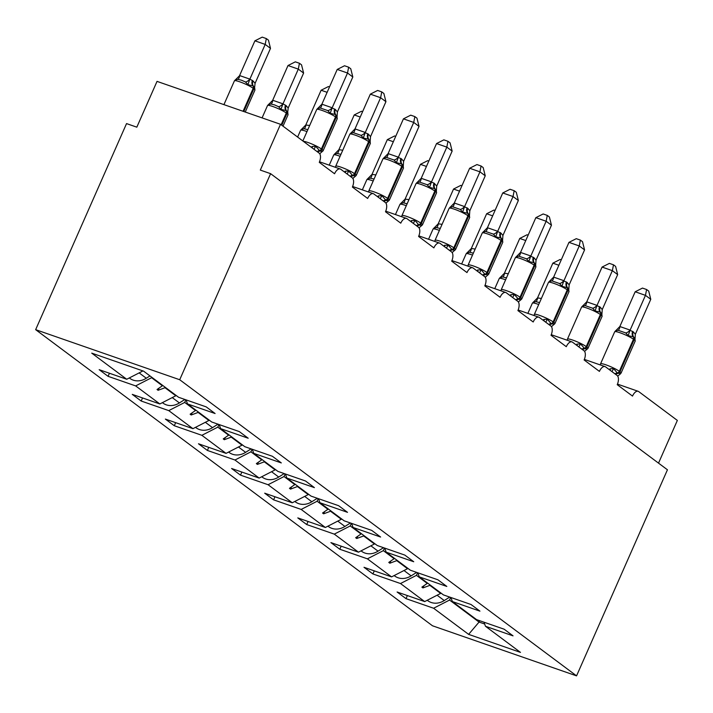 <?xml version="1.0" encoding="UTF-8"?>
<svg xmlns="http://www.w3.org/2000/svg" width="713" height="713" viewBox="0 0 713 713"><rect width="100%" height="100%" fill="white"/><g stroke="black" fill="none" stroke-linecap="round" stroke-linejoin="round"><path stroke-width="1.07" d="M35.65 329.664L126.54 123.59L136.825 127.172L157.029 81.38L280.512 124.294L260.307 170.086L270.601 173.669L179.712 379.735L35.65 329.664L432.488 625.782L576.559 675.862L179.712 379.735M280.512 124.294L319.13 153.117A7.576 3.832 -70.8 0 1 319.281 162.359L334.566 173.758A7.576 3.832 109.2 0 1 340.235 168.981A7.576 3.832 109.2 0 1 340.778 169.266L352.24 177.822A7.576 3.832 -70.8 0 1 352.391 187.064L367.667 198.464A7.576 3.832 109.2 0 1 373.345 193.678A7.576 3.832 109.2 0 1 373.879 193.972L385.341 202.519A7.576 3.832 -70.8 0 1 385.492 211.77L400.777 223.169A7.576 3.832 109.2 0 1 406.446 218.383A7.576 3.832 109.2 0 1 406.989 218.677L418.451 227.224A7.576 3.832 -70.8 0 1 418.602 236.466L433.878 247.874A7.576 3.832 109.2 0 1 439.556 243.088A7.576 3.832 109.2 0 1 440.09 243.374L451.552 251.93A7.576 3.832 -70.8 0 1 451.703 261.172L466.988 272.571A7.576 3.832 109.2 0 1 472.657 267.794A7.576 3.832 109.2 0 1 473.2 268.079L484.662 276.635A7.576 3.832 -70.8 0 1 484.813 285.877L500.089 297.276A7.576 3.832 109.2 0 1 505.767 292.49A7.576 3.832 109.2 0 1 506.301 292.785L517.763 301.332A7.576 3.832 -70.8 0 1 517.914 310.583L533.199 321.982A7.576 3.832 109.2 0 1 538.868 317.196A7.576 3.832 109.2 0 1 539.411 317.49L550.873 326.037A7.576 3.832 -70.8 0 1 551.024 335.279L566.3 346.687A7.576 3.832 109.2 0 1 571.978 341.901A7.576 3.832 109.2 0 1 572.512 342.187L583.974 350.743A7.576 3.832 -70.8 0 1 584.125 359.985L599.41 371.384A7.576 3.832 109.2 0 1 605.079 366.607A7.576 3.832 109.2 0 1 605.622 366.892L617.084 375.448A7.576 3.832 -70.8 0 1 617.235 384.69L632.511 396.089A7.576 3.832 109.2 0 1 638.188 391.303L617.476 384.111M440.839 592.966L440.643 593.403L429.85 585.346L430.046 584.91M407.381 595.569L406.027 598.653L397.114 592.004L424.69 601.585L440.643 593.403M484.056 622.217L485.464 626.264L513.039 635.853L504.127 629.196L476.551 619.615L452.363 601.558L450.946 597.521M407.729 568.261L407.533 568.698L396.74 560.641L396.936 560.204M374.28 570.872L372.917 573.947L364.004 567.298L391.589 576.888L407.533 568.698M452.363 601.558L479.938 611.148L471.026 604.499L443.45 594.909L419.253 576.862L417.845 572.815M374.628 543.556L374.432 543.992L363.639 535.944L363.835 535.499M341.171 546.167L339.816 549.251L330.903 542.593L358.479 552.183L374.432 543.992M419.253 576.862L446.828 586.442L437.916 579.794L410.34 570.204L386.152 552.156L384.735 548.11M341.518 518.85L341.322 519.287L330.529 511.239L330.725 510.802M308.069 521.461L306.706 524.545L297.793 517.896L325.369 527.477L341.322 519.287M386.152 552.156L413.727 561.737L404.815 555.088L377.239 545.507L353.042 527.451L351.634 523.404M308.417 494.154L308.221 494.59L297.428 486.533L297.624 486.097M274.96 496.756L273.605 499.84L264.692 493.191L292.268 502.772L308.221 494.59M353.042 527.451L380.617 537.041L371.705 530.383L344.129 520.802L319.941 502.745L318.524 498.708M275.307 469.448L275.111 469.885L264.318 461.828L264.514 461.391M241.859 472.059L240.495 475.134L231.582 468.486L259.158 478.075L275.111 469.885M319.941 502.745L347.516 512.335L338.604 505.686L311.028 496.096L286.831 478.049L285.423 474.002M242.206 444.743L242.01 445.179L231.217 437.131L231.413 436.686M208.749 447.354L207.394 450.438L198.481 443.78L226.057 453.37L242.01 445.179M286.831 478.049L314.406 487.63L305.494 480.981L277.918 471.391L253.73 453.343L252.313 449.297M209.096 420.037L208.9 420.474L198.107 412.426L198.303 411.989M175.648 422.649L174.284 425.732L165.371 419.084L192.947 428.665L208.9 420.474M253.73 453.343L281.305 462.924L272.393 456.275L244.817 446.695L220.62 428.638L219.212 424.591M175.995 395.341L175.799 395.777L165.006 387.72L165.202 387.284M142.538 397.943L141.183 401.027L132.27 394.378L159.846 403.959L175.799 395.777M220.62 428.638L248.195 438.228L239.283 431.57L211.708 421.989L187.519 403.932L215.094 413.522L206.182 406.873L178.598 397.284L143.589 371.152L91.727 353.131L126.736 379.263L142.689 371.072L142.128 370.644M126.736 379.263L99.16 369.673L108.073 376.321L135.648 385.911L151.602 377.721L162.395 385.778L157.038 389.503L158.099 390.296L165.006 387.72M658.518 463.129L677.35 420.42L638.723 391.597A7.576 3.832 109.2 0 0 638.188 391.303M485.464 626.264L520.481 652.395L468.619 634.365L433.602 608.242L406.027 598.653M433.602 608.242L449.555 600.052L450.714 597.432M424.69 601.585L400.501 583.537L372.917 573.947M400.501 583.537L416.454 575.346L417.604 572.735M391.589 576.888L367.391 558.832L339.816 549.251M367.391 558.832L383.344 550.641L384.503 548.03M358.479 552.183L334.29 534.126L306.706 524.545M334.29 534.126L350.243 525.944L351.393 523.324M325.369 527.477L301.18 509.43L273.605 499.84M301.18 509.43L317.133 501.239L318.283 498.619M292.268 502.772L268.079 484.724L240.495 475.134M268.079 484.724L284.024 476.534L285.182 473.922M259.158 478.075L234.969 460.019L207.394 450.438M234.969 460.019L250.923 451.828L252.072 449.217M226.057 453.37L201.868 435.313L174.284 425.732M201.868 435.313L217.813 427.132L218.971 424.511M192.947 428.665L168.758 410.617L141.183 401.027M168.758 410.617L184.712 402.426L185.861 399.806M159.846 403.959L135.648 385.911M427.435 582.967L427.247 583.403L416.454 575.346M427.247 583.403L421.882 587.129L422.943 587.922L429.85 585.346M394.334 558.261L394.137 558.698L383.344 550.641M394.137 558.698L388.772 562.423L389.833 563.217L396.74 560.641M361.224 533.556L361.036 533.992L350.243 525.944M361.036 533.992L355.671 537.718L356.732 538.511L363.639 535.944M328.123 508.85L327.927 509.296L317.133 501.239M327.927 509.296L322.561 513.021L323.622 513.806L330.529 511.239M295.013 484.154L294.826 484.59L284.024 476.534M294.826 484.59L289.46 488.316L290.521 489.109L297.428 486.533M261.912 459.448L261.716 459.885L250.923 451.828M261.716 459.885L256.35 463.61L257.411 464.404L264.318 461.828M228.802 434.743L228.615 435.18L217.813 427.132M228.615 435.18L223.249 438.905L224.31 439.698L231.217 437.131M195.701 410.037L195.505 410.483L184.712 402.426M195.505 410.483L190.139 414.208L191.2 414.993L198.107 412.426M186.102 399.895L187.519 403.932M109.437 373.247L108.073 376.321M479.662 620.693L479.056 622.066L449.555 600.052M576.559 675.862L667.439 469.787L270.601 173.669M468.619 634.365L479.056 622.066L484.68 624.018M159.07 388.086L158.099 390.296M192.171 412.791L191.2 414.993M225.281 437.497L224.31 439.698M258.382 462.202L257.411 464.404M291.492 486.899L290.521 489.109M324.593 511.604L323.622 513.806M357.703 536.31L356.732 538.511M390.804 561.015L389.833 563.217M423.914 585.712L422.943 587.922M254.799 88.091L252.955 85.845L247.883 84.704L245.504 81.995L241.44 80.195L237.786 79.312L235.014 80.23L239.675 75.587L249.8 79.098L253.044 80.908L255.085 83.332L270.494 48.368L265.191 44.411L249.862 79.161M254.906 40.828L262.215 37.138L266.323 38.573L265.191 44.411L254.906 40.828L239.577 75.587M235.014 80.23L235.664 79.526M249.773 79.366L247.883 84.704M255.085 83.332L254.693 86.763M266.323 38.573L268.445 40.151L270.494 48.368M129.303 377.943L129.873 378.371A16.854 14.349 -53.3 0 0 146.299 378.238L149.962 375.92M312.472 148.144A5.561 2.451 89.8 0 0 311.991 146.504L315.672 146.272L319.959 151.111L322.517 151.379M337.115 116.7L335.279 114.463L330.199 113.314L327.828 110.613L320.101 107.93L317.338 108.848L317.918 108.18L316.741 109.463L302.847 140.96M337.222 69.446L344.531 65.756L348.639 67.182L347.516 73.02L352.819 76.977L337.401 111.941L335.368 109.517L332.098 107.975L347.516 73.02L337.222 69.446L321.893 104.196L332.187 107.77M317.338 108.848L321.893 104.196M317.677 152.029A5.561 4.733 126.7 0 1 319.959 151.111A2.522 2.148 -53.3 0 0 322.026 149.454A10.864 1.479 23.8 0 1 323.114 150.764L319.727 153.758M314.014 149.293L315.672 146.272M337.08 116.183L337.401 111.941M330.199 113.314L332.098 107.975M348.639 67.182L350.76 68.769L352.819 76.977M345.573 172.849A5.561 2.451 89.8 0 0 345.101 171.209L348.773 170.968L352.427 175.336L355.618 176.075M368.469 134.222L370.51 136.646L385.929 101.683L380.617 97.726L365.199 132.68L368.469 134.222A5.561 4.733 126.7 0 0 369.022 139.641A2.522 2.148 -53.3 0 1 369.272 142.101A10.864 1.479 -156.2 0 1 370.359 143.411L369.967 140.532L368.38 139.16L363.309 138.019L360.93 135.31L353.211 132.627L350.448 133.554L351.019 132.885L349.842 134.169L335.707 166.218A10.864 1.479 23.8 0 1 341.081 167.198A10.864 1.479 23.8 0 1 354.495 173.678L355.127 174.159A10.864 1.479 23.8 0 1 356.224 175.46L352.828 178.464M370.332 94.152L377.64 90.453L381.749 91.888L380.617 97.726L370.332 94.152L355.003 128.901L365.288 132.475M350.448 133.554L355.003 128.901M347.115 173.999L348.773 170.968M370.181 140.889L370.51 136.646M363.309 138.019L365.199 132.68M381.749 91.888L383.87 93.465L385.929 101.683M378.683 197.554A5.561 2.451 89.8 0 0 378.202 195.915L381.883 195.674L386.17 200.513L388.728 200.781M401.579 158.928L403.611 161.343L419.03 126.388L413.727 122.431L398.309 157.386L401.579 158.928A5.561 4.733 126.7 0 0 402.123 164.346A2.522 2.148 -53.3 0 1 402.373 166.806A10.864 1.479 -156.2 0 1 403.46 168.108L403.068 165.238L401.49 163.865L396.41 162.724L394.039 160.015L386.312 157.332L383.549 158.25L384.129 157.591L382.952 158.865L368.808 190.924A10.864 1.479 23.8 0 1 374.191 191.904A10.864 1.479 23.8 0 1 387.596 198.383L388.237 198.856A10.864 1.479 23.8 0 1 389.325 200.166L385.938 203.16M403.433 118.848L410.741 115.158L414.85 116.593L413.727 122.431L403.433 118.848L388.104 153.607L398.398 157.181M383.549 158.25L388.104 153.607M380.225 198.704L381.883 195.674M403.291 165.594L403.611 161.343M396.41 162.724L398.309 157.386M414.85 116.593L416.971 118.171L419.03 126.388M287.9 112.788L286.065 110.551L280.984 109.41L278.605 106.7L274.541 104.9L270.887 104.018L268.124 104.936L272.776 100.283L282.901 103.804L286.154 105.613L288.186 108.028L303.604 73.074L298.301 69.116L282.972 103.866M288.007 65.534L295.316 61.844L299.424 63.27L298.301 69.116L288.007 65.534L272.678 100.292M268.124 104.936L268.765 104.232M282.874 104.071L280.984 109.41M288.186 108.028L287.802 111.469M299.424 63.27L301.546 64.856L303.604 73.074M162.404 402.649L162.974 403.077A16.854 14.349 -53.3 0 0 179.409 402.934L184.89 399.467M307.651 129.606L303.996 128.723L301.234 129.641L305.788 124.989L309.656 125.515M327.133 92.333L321.117 90.239L305.788 124.989M301.234 129.641L301.875 128.937M321.117 90.239L328.426 86.549L329.513 86.924M195.514 427.354L196.084 427.773A16.854 14.349 -53.3 0 0 212.51 427.64L218 424.173M411.784 222.251A5.561 2.451 89.8 0 0 411.312 220.62L414.984 220.379L418.638 224.747L421.829 225.486M436.436 190.808L434.591 188.571L429.52 187.43L427.14 184.72L419.422 182.038L416.659 182.956L417.23 182.287L416.053 183.571L401.918 215.629A10.864 1.479 23.8 0 1 407.292 216.609A10.864 1.479 23.8 0 1 420.706 223.089L421.338 223.561A10.864 1.479 23.8 0 1 422.435 224.871L419.039 227.866M436.543 143.554L443.851 139.864L447.96 141.29L446.828 147.128L452.14 151.094L436.721 186.048L434.048 183.152L431.41 182.091L446.828 147.128L436.543 143.554L421.214 178.303L431.508 181.886M416.659 182.956L421.214 178.303M413.326 223.401L414.984 220.379M436.392 190.3L436.721 186.048M429.52 187.43L431.41 182.091M447.96 141.29L450.081 142.876L452.14 151.094M444.894 246.956A5.561 2.451 89.8 0 0 444.413 245.317L448.094 245.085L452.381 249.924L454.939 250.192M467.79 208.33L469.822 210.754L485.241 175.79L479.938 171.833L464.52 206.788L467.79 208.33A5.561 4.733 126.7 0 0 468.334 213.748A2.522 2.148 -53.3 0 1 468.584 216.208A10.864 1.479 -156.2 0 1 469.671 217.518L469.279 214.64L467.701 213.276L462.621 212.126L460.25 209.426L452.523 206.743L449.76 207.661L450.34 206.993L449.163 208.276L435.019 240.334A10.864 1.479 23.8 0 1 440.402 241.306A10.864 1.479 23.8 0 1 453.807 247.794L454.448 248.267A10.864 1.479 23.8 0 1 455.536 249.577L452.149 252.571M469.644 168.259L476.952 164.569L481.07 165.995L479.938 171.833L469.644 168.259L454.315 203.009L464.609 206.583M449.76 207.661L454.315 203.009M446.436 248.106L448.094 245.085M469.502 214.996L469.822 210.754M462.621 212.126L464.52 206.788M481.07 165.995L483.182 167.582L485.241 175.79M340.752 154.311L337.097 153.42L334.335 154.347L338.889 149.694L342.766 150.22M360.234 117.03L354.218 114.945L338.889 149.694M334.335 154.347L334.976 153.634M354.218 114.945L361.527 111.255L362.623 111.629M228.615 452.051L229.185 452.479A16.854 14.349 -53.3 0 0 245.62 452.345L251.101 448.878M373.862 179.008L370.207 178.125L367.445 179.043L371.999 174.4L375.867 174.926M393.344 141.735L387.328 139.641L371.999 174.4M367.445 179.043L368.086 178.339M387.328 139.641L394.637 135.951L395.724 136.335M261.724 476.756L262.295 477.184A16.854 14.349 -53.3 0 0 278.721 477.05L284.211 473.584M477.995 271.662A5.561 2.451 89.8 0 0 477.523 270.022L481.195 269.781L484.849 274.149L488.04 274.888M500.891 233.035L502.932 235.459L518.351 200.496L513.039 196.538L497.621 231.493L500.891 233.035A5.561 4.733 126.7 0 0 501.444 238.454A2.522 2.148 -53.3 0 1 501.694 240.914A10.864 1.479 -156.2 0 1 502.781 242.224L502.389 239.345L500.802 237.973L495.731 236.832L493.351 234.122L485.633 231.44L482.87 232.367L483.441 231.698L482.264 232.982L468.129 265.031A10.864 1.479 23.8 0 1 473.503 266.011A10.864 1.479 23.8 0 1 486.917 272.491L487.549 272.972A10.864 1.479 23.8 0 1 488.646 274.273L485.25 277.277M502.754 192.965L510.062 189.275L514.171 190.701L513.039 196.538L502.754 192.965L487.425 227.714L497.719 231.288M482.87 232.367L487.425 227.714M479.537 272.812L481.195 269.781M502.603 239.702L502.932 235.459M495.731 236.832L497.621 231.493M514.171 190.701L516.292 192.278L518.351 200.496M406.963 203.713L403.308 202.831L400.546 203.749L405.1 199.105L408.977 199.631M426.445 166.441L420.429 164.346L405.1 199.105M400.546 203.749L401.187 203.045M420.429 164.346L427.738 160.657L428.834 161.04M294.826 501.462L295.396 501.89A16.854 14.349 -53.3 0 0 311.831 501.747L317.312 498.28M511.105 296.367A5.561 2.451 89.8 0 0 510.624 294.727L514.305 294.487L518.592 299.326L521.15 299.594M535.748 264.924L533.912 262.678L528.832 261.537L526.461 258.828L518.734 256.145L515.971 257.063L516.551 256.404L515.374 257.678L501.23 289.736A10.864 1.479 23.8 0 1 506.613 290.717A10.864 1.479 23.8 0 1 520.027 297.196L520.659 297.669A10.864 1.479 23.8 0 1 521.747 298.979L518.36 301.973M535.855 217.661L543.163 213.971L547.281 215.406L546.149 221.244L551.452 225.201L536.033 260.156L534.001 257.741L530.73 256.199L546.149 221.244L535.855 217.661L520.526 252.42L530.82 255.994M515.971 257.063L520.526 252.42M512.647 297.517L514.305 294.487M535.713 264.407L536.033 260.156M528.832 261.537L530.73 256.199M547.281 215.406L549.393 216.984L551.452 225.201M440.073 228.418L436.418 227.536L433.656 228.454L438.21 223.802L442.078 224.328M459.555 191.146L453.539 189.052L438.21 223.802M433.656 228.454L434.297 227.75M453.539 189.052L460.848 185.362L461.935 185.737M327.935 526.167L328.506 526.586A16.854 14.349 -53.3 0 0 344.932 526.452L350.422 522.986M544.206 321.064A5.561 2.451 89.8 0 0 543.734 319.433L547.406 319.192L551.06 323.559L554.251 324.299M567.102 282.446L569.143 284.861L584.562 249.906L579.25 245.94L563.831 280.904L567.102 282.446A5.561 4.733 126.7 0 0 567.655 287.856A2.522 2.148 -53.3 0 1 567.904 290.316A10.864 1.479 -156.2 0 1 568.992 291.626L568.6 288.756L567.655 287.856L561.942 286.243L559.562 283.533L551.844 280.851L549.081 281.769L549.732 281.056L549.081 281.769M568.965 242.367L576.273 238.677L580.382 240.103L579.25 245.94L568.965 242.367L553.636 277.116L563.93 280.699M549.723 281.065L553.636 277.116M549.411 324.95A5.561 4.733 126.7 0 1 551.702 324.032A2.522 2.148 -53.3 0 0 553.76 322.374A10.864 1.479 23.8 0 1 554.857 323.684L551.461 326.679M545.748 322.214L547.406 319.192M568.814 289.113L569.143 284.861M561.942 286.243L563.831 280.904M580.382 240.103L582.503 241.689L584.562 249.906M473.174 253.124L469.519 252.233L466.757 253.16L471.311 248.507L475.188 249.033M492.656 215.843L486.64 213.757L471.311 248.507M466.757 253.16L467.398 252.447M486.64 213.757L493.949 210.068L495.045 210.442M361.036 550.864L361.607 551.292A16.854 14.349 -53.3 0 0 378.042 551.158L383.523 547.691M577.316 345.769A5.561 2.451 89.8 0 0 576.835 344.129L580.516 343.898L584.803 348.737L587.36 349.005M601.959 314.326L600.123 312.089L595.043 310.939L592.672 308.239L584.945 305.556L582.182 306.474L582.762 305.806L581.585 307.089L567.441 339.147A10.864 1.479 23.8 0 1 572.824 340.119A10.864 1.479 23.8 0 1 586.238 346.607L586.87 347.079A10.864 1.479 23.8 0 1 587.958 348.39L584.571 351.384M602.066 267.072L609.374 263.382L613.492 264.808L612.36 270.646L617.663 274.603L602.244 309.567L600.212 307.143L596.941 305.601L612.36 270.646L602.066 267.072L586.737 301.822L597.031 305.396M582.182 306.474L586.737 301.822M578.858 346.919L580.516 343.898M601.924 313.809L602.244 309.567M595.043 310.939L596.941 305.601M613.492 264.808L615.604 266.395L617.663 274.603M506.283 277.82L502.629 276.938L499.866 277.856L504.421 273.213L508.289 273.739M525.766 240.548L519.75 238.454L504.421 273.213M499.866 277.856L500.508 277.152M519.75 238.454L527.059 234.764L528.146 235.147M394.146 575.569L394.717 575.997A16.854 14.349 -53.3 0 0 411.143 575.863L416.633 572.396M610.417 370.475A5.561 2.451 89.8 0 0 609.945 368.835L613.617 368.594L617.271 372.961L620.462 373.701M634.82 338.167L633.224 336.786L628.153 335.645L625.773 332.935L618.055 330.253L615.292 331.18L615.863 330.511L614.686 331.795L600.551 363.844A10.864 1.479 23.8 0 1 605.925 364.824A10.864 1.479 23.8 0 1 619.339 371.304L619.971 371.785A10.864 1.479 23.8 0 1 621.068 373.086L619.882 374.37M635.176 291.777L642.484 288.088L646.593 289.514L645.461 295.351L650.773 299.308L635.354 334.272L633.313 331.848L630.042 330.306L645.461 295.351L635.176 291.777L619.847 326.527L630.14 330.101M615.292 331.18L619.847 326.527M619.891 374.37L617.672 376.09M611.959 371.625L613.617 368.594M635.025 338.515L635.354 334.272M628.153 335.645L630.042 330.306M646.593 289.514L648.714 291.091L650.773 299.308M539.385 302.526L535.73 301.644L532.967 302.562L537.522 297.918L541.399 298.444M558.867 265.254L552.851 263.159L537.522 297.918M532.967 302.562L533.609 301.857M552.851 263.159L560.16 259.47L561.256 259.853M427.247 600.275L427.818 600.702A16.854 14.349 -53.3 0 0 444.252 600.56L449.734 597.093M254.541 87.227L254.933 90.088A10.864 1.479 -156.2 0 0 253.846 88.786L253.204 88.305A10.864 1.479 -156.2 0 0 239.791 81.826A10.864 1.479 -156.2 0 0 234.417 80.854L235.602 79.571M253.044 80.908A5.561 4.733 -53.3 0 0 253.596 86.326A2.522 2.148 126.7 0 1 253.846 88.786L243.81 111.54M252.411 80.435A5.561 4.733 -53.3 0 0 252.955 85.845A2.522 2.148 -53.3 0 1 253.204 88.305L243.071 111.281M239.675 75.587A5.561 2.451 -90.2 0 1 237.786 79.312M249.8 79.098A5.561 2.914 -50.4 0 1 245.504 81.995M139.142 372.89L146.299 378.238M336.857 115.827L337.249 118.706A10.864 1.479 -156.2 0 0 336.162 117.395A2.522 2.148 -53.3 0 0 335.912 114.936A5.561 4.733 126.7 0 1 335.368 109.517M303.319 141.317A10.864 1.479 23.8 0 1 307.98 142.493A10.864 1.479 23.8 0 1 321.385 148.981L322.026 149.454L336.162 117.395L335.529 116.923A10.864 1.479 -156.2 0 0 322.116 110.444A10.864 1.479 -156.2 0 0 316.741 109.463M334.727 109.044A5.561 4.733 126.7 0 0 335.279 114.463A2.522 2.148 126.7 0 1 335.529 116.923L321.385 148.981A2.522 2.148 126.7 0 1 319.326 150.63A5.561 4.733 126.7 0 0 317.035 151.557M327.828 110.613A5.561 2.914 129.6 0 0 332.115 107.716M320.101 107.93A5.561 2.451 89.8 0 0 321.991 104.196M350.778 176.735A5.561 4.733 126.7 0 1 353.069 175.808A2.522 2.148 -53.3 0 0 355.127 174.159L369.272 142.101L368.63 141.629A10.864 1.479 -156.2 0 0 355.217 135.14A10.864 1.479 -156.2 0 0 349.842 134.169M367.837 133.75A5.561 4.733 126.7 0 0 368.38 139.16A2.522 2.148 126.7 0 1 368.63 141.629L354.495 173.678A2.522 2.148 126.7 0 1 352.427 175.336A5.561 4.733 126.7 0 0 350.145 176.263M360.93 135.31A5.561 2.914 129.6 0 0 365.225 132.422M353.211 132.627A5.561 2.451 89.8 0 0 355.101 128.901M383.888 201.44A5.561 4.733 126.7 0 1 386.17 200.513A2.522 2.148 -53.3 0 0 388.237 198.856L402.373 166.806L401.74 166.325A10.864 1.479 -156.2 0 0 388.327 159.846A10.864 1.479 -156.2 0 0 382.952 158.865M400.938 158.455A5.561 4.733 126.7 0 0 401.49 163.865A2.522 2.148 126.7 0 1 401.74 166.325L387.596 198.383A2.522 2.148 126.7 0 1 385.537 200.041A5.561 4.733 126.7 0 0 383.246 200.959M394.039 160.015A5.561 2.914 129.6 0 0 398.326 157.118M386.312 157.332A5.561 2.451 89.8 0 0 388.202 153.607M287.651 111.932L288.034 114.793A10.864 1.479 -156.2 0 0 286.947 113.492L286.314 113.01A10.864 1.479 -156.2 0 0 272.901 106.531A10.864 1.479 -156.2 0 0 267.527 105.551L268.703 104.267M286.154 105.613A5.561 4.733 -53.3 0 0 286.697 111.023A2.522 2.148 126.7 0 1 286.947 113.492L281.769 125.238M285.512 105.132A5.561 4.733 -53.3 0 0 286.065 110.551A2.522 2.148 -53.3 0 1 286.314 113.01L281.127 124.757M272.776 100.283A5.561 2.451 -90.2 0 1 270.887 104.018M282.901 103.804A5.561 2.914 -50.4 0 1 278.605 106.7M172.252 397.596L179.409 402.934M306.982 131.584A10.864 1.479 -156.2 0 0 306.002 131.237A10.864 1.479 -156.2 0 0 300.628 130.256L301.813 128.973M305.886 124.989A5.561 2.451 -90.2 0 1 303.996 128.723M205.353 422.301L212.51 427.64M416.989 226.137A5.561 4.733 126.7 0 1 419.28 225.219A2.522 2.148 -53.3 0 0 421.338 223.561L435.483 191.503A2.522 2.148 -53.3 0 0 435.233 189.043A5.561 4.733 126.7 0 1 434.68 183.633M436.169 189.943L436.57 192.813A10.864 1.479 -156.2 0 0 435.483 191.503L434.841 191.031A10.864 1.479 -156.2 0 0 421.428 184.551A10.864 1.479 -156.2 0 0 416.053 183.571M434.048 183.152A5.561 4.733 126.7 0 0 434.591 188.571A2.522 2.148 126.7 0 1 434.841 191.031L420.706 223.089A2.522 2.148 126.7 0 1 418.638 224.747A5.561 4.733 126.7 0 0 416.356 225.664M427.14 184.72A5.561 2.914 129.6 0 0 431.436 181.824M419.422 182.038A5.561 2.451 89.8 0 0 421.312 178.303M450.099 250.842A5.561 4.733 126.7 0 1 452.381 249.924A2.522 2.148 -53.3 0 0 454.448 248.267L468.584 216.208L467.951 215.736A10.864 1.479 -156.2 0 0 454.537 209.257A10.864 1.479 -156.2 0 0 449.163 208.276M467.149 207.857A5.561 4.733 126.7 0 0 467.701 213.276A2.522 2.148 126.7 0 1 467.951 215.736L453.807 247.794A2.522 2.148 126.7 0 1 451.748 249.443A5.561 4.733 126.7 0 0 449.466 250.37M460.25 209.426A5.561 2.914 129.6 0 0 464.537 206.529M452.523 206.743A5.561 2.451 89.8 0 0 454.413 203.009M340.083 156.29A10.864 1.479 -156.2 0 0 339.112 155.942A10.864 1.479 -156.2 0 0 333.737 154.962L334.914 153.678M338.987 149.694A5.561 2.451 -90.2 0 1 337.097 153.42M238.463 447.006L245.62 452.345M373.193 180.995A10.864 1.479 -156.2 0 0 372.213 180.639A10.864 1.479 -156.2 0 0 366.839 179.667L368.024 178.384M372.097 174.4A5.561 2.451 -90.2 0 1 370.207 178.125M271.564 471.703L278.721 477.05M483.2 275.548A5.561 4.733 126.7 0 1 485.491 274.621A2.522 2.148 -53.3 0 0 487.549 272.972L501.694 240.914L501.052 240.441A10.864 1.479 -156.2 0 0 487.639 233.953A10.864 1.479 -156.2 0 0 482.264 232.982M500.259 232.563A5.561 4.733 126.7 0 0 500.802 237.973A2.522 2.148 126.7 0 1 501.052 240.441L486.917 272.491A2.522 2.148 126.7 0 1 484.849 274.149A5.561 4.733 126.7 0 0 482.567 275.075M493.351 234.122A5.561 2.914 129.6 0 0 497.647 231.235M485.633 231.44A5.561 2.451 89.8 0 0 487.523 227.714M406.294 205.692A10.864 1.479 -156.2 0 0 405.323 205.344A10.864 1.479 -156.2 0 0 399.948 204.364L401.125 203.08M405.198 199.096A5.561 2.451 -90.2 0 1 403.308 202.831M304.674 496.408L311.831 501.747M516.31 300.253A5.561 4.733 126.7 0 1 518.592 299.326A2.522 2.148 -53.3 0 0 520.659 297.669L534.795 265.619A2.522 2.148 -53.3 0 0 534.545 263.159A5.561 4.733 126.7 0 1 534.001 257.741M535.49 264.051L535.882 266.92A10.864 1.479 -156.2 0 0 534.795 265.619L534.162 265.138A10.864 1.479 -156.2 0 0 520.748 258.659A10.864 1.479 -156.2 0 0 515.374 257.678M533.36 257.268A5.561 4.733 126.7 0 0 533.912 262.678A2.522 2.148 126.7 0 1 534.162 265.138L520.027 297.196A2.522 2.148 126.7 0 1 517.959 298.854A5.561 4.733 126.7 0 0 515.677 299.772M526.461 258.828A5.561 2.914 129.6 0 0 530.748 255.931M518.734 256.145A5.561 2.451 89.8 0 0 520.624 252.42M439.404 230.397A10.864 1.479 -156.2 0 0 438.424 230.049A10.864 1.479 -156.2 0 0 433.049 229.069L434.235 227.786M438.308 223.802A5.561 2.451 -90.2 0 1 436.418 227.536M337.775 521.114L344.932 526.452M566.47 281.965A5.561 4.733 126.7 0 0 567.013 287.384A2.522 2.148 126.7 0 1 567.263 289.843A10.864 1.479 -156.2 0 0 553.849 283.364A10.864 1.479 -156.2 0 0 548.475 282.384L534.34 314.442A10.864 1.479 23.8 0 1 539.714 315.422A10.864 1.479 23.8 0 1 553.128 321.902L553.76 322.374L567.904 290.316L567.263 289.843L553.128 321.902A2.522 2.148 126.7 0 1 551.06 323.559A5.561 4.733 126.7 0 0 548.778 324.477M559.562 283.533A5.561 2.914 129.6 0 0 563.858 280.637M551.844 280.851A5.561 2.451 89.8 0 0 553.734 277.116M472.505 255.102A10.864 1.479 -156.2 0 0 471.534 254.755A10.864 1.479 -156.2 0 0 466.159 253.775L467.336 252.491M471.409 248.507A5.561 2.451 -90.2 0 1 469.519 252.233M370.885 545.819L378.042 551.158M582.521 349.655A5.561 4.733 126.7 0 1 584.803 348.737A2.522 2.148 -53.3 0 0 586.87 347.079L601.006 315.021A2.522 2.148 -53.3 0 0 600.756 312.561A5.561 4.733 126.7 0 1 600.212 307.143M601.701 313.453L602.093 316.331A10.864 1.479 -156.2 0 0 601.006 315.021L600.373 314.549A10.864 1.479 -156.2 0 0 586.959 308.069A10.864 1.479 -156.2 0 0 581.585 307.089M599.571 306.67A5.561 4.733 126.7 0 0 600.123 312.089A2.522 2.148 126.7 0 1 600.373 314.549L586.238 346.607A2.522 2.148 126.7 0 1 584.17 348.256A5.561 4.733 126.7 0 0 581.888 349.183M592.672 308.239A5.561 2.914 129.6 0 0 596.959 305.342M584.945 305.556A5.561 2.451 89.8 0 0 586.835 301.822M505.615 279.808A10.864 1.479 -156.2 0 0 504.635 279.451A10.864 1.479 -156.2 0 0 499.26 278.48L500.446 277.197M504.519 273.213A5.561 2.451 -90.2 0 1 502.629 276.938M403.986 570.516L411.143 575.863M615.622 374.361A5.561 4.733 126.7 0 1 617.913 373.434A2.522 2.148 -53.3 0 0 619.971 371.785L634.115 339.727A2.522 2.148 -53.3 0 0 633.866 337.267A5.561 4.733 126.7 0 1 633.313 331.848M634.811 338.158L635.203 341.037A10.864 1.479 -156.2 0 0 634.115 339.727L633.474 339.254A10.864 1.479 -156.2 0 0 620.06 332.775A10.864 1.479 -156.2 0 0 614.686 331.795M632.681 331.376A5.561 4.733 126.7 0 0 633.224 336.786A2.522 2.148 126.7 0 1 633.474 339.254L619.339 371.304A2.522 2.148 126.7 0 1 617.271 372.961A5.561 4.733 126.7 0 0 614.989 373.888M625.773 332.935A5.561 2.914 129.6 0 0 630.069 330.048M618.055 330.253A5.561 2.451 89.8 0 0 619.945 326.527M538.716 304.504A10.864 1.479 -156.2 0 0 537.745 304.157A10.864 1.479 -156.2 0 0 532.37 303.177L533.547 301.893M537.62 297.909A5.561 2.451 -90.2 0 1 535.73 301.644M437.096 595.221L444.252 600.56M340.235 168.981L319.522 161.78M373.345 193.678L352.632 186.485M406.446 218.383L385.733 211.191M439.556 243.088L418.843 235.887M472.657 267.794L451.944 260.593M505.767 292.49L485.054 285.298M538.868 317.196L518.155 310.003M571.978 341.901L551.265 334.7M605.079 366.607L584.366 359.405M254.933 90.088L245.254 112.039M234.417 80.854L223.927 104.633M337.249 118.706L323.114 150.764M370.359 143.411L356.224 175.46M335.475 167.323L335.707 166.218M369.967 140.541L370.225 141.406M403.46 168.108L389.325 200.166M368.585 192.029L368.808 190.924M403.077 165.247L403.326 166.111M288.034 114.793L283.016 126.165M267.527 105.551L262.081 117.895M300.628 130.256L297.624 137.065M436.57 192.813L422.435 224.871M401.686 216.734L401.918 215.629M469.671 217.518L455.536 249.577M434.796 241.431L435.019 240.334M469.288 214.658L469.537 215.513M333.737 154.962L329.237 165.158M366.839 179.667L362.347 189.863M502.781 242.224L488.646 274.273M467.897 266.136L468.129 265.031M502.389 239.354L502.647 240.219M399.948 204.364L395.448 214.56M535.882 266.92L521.747 298.979M501.007 290.842L501.23 289.736M433.049 229.069L428.558 239.265M568.992 291.626L554.857 323.684M549.661 281.1L548.475 282.384M534.108 315.547L534.34 314.442M568.6 288.765L568.858 289.621M466.159 253.775L461.659 263.97M602.093 316.331L587.958 348.39M567.218 340.244L567.441 339.147M499.26 278.48L494.769 288.676M635.203 341.037L621.068 373.086M600.319 364.949L600.551 363.844M634.811 338.167L635.069 339.031M532.37 303.177L527.87 313.372"/></g></svg>
